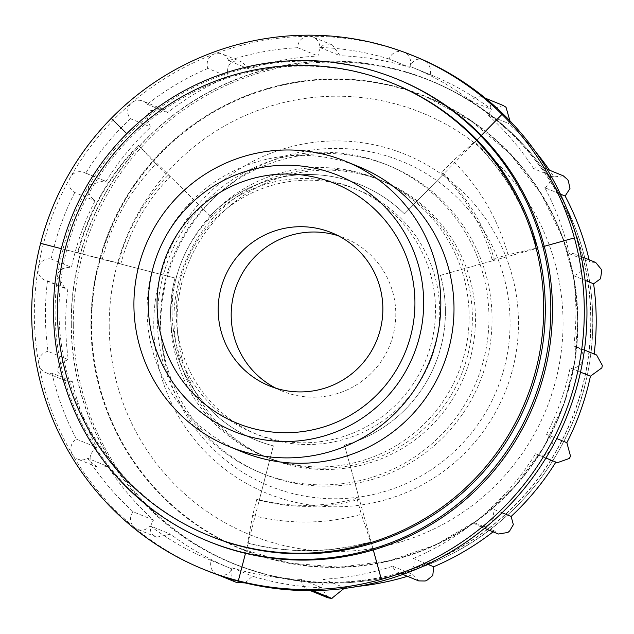 <?xml version="1.0" encoding="UTF-8"?>
<svg xmlns="http://www.w3.org/2000/svg" width="634" height="634" viewBox="0 0 634 634"><rect width="100%" height="100%" fill="white"/><g stroke="black" fill="none" stroke-linecap="round" stroke-linejoin="round"><path stroke-width="0.48" stroke-dasharray="3.17 2.38" d="M177.06 321.343A149.775 149.109 -67.8 0 0 401.766 448.69A149.775 149.109 -67.8 0 0 399.959 189.447A149.775 149.109 -67.8 0 0 177.06 321.343M160.481 321.517A166.417 165.672 -67.8 0 0 263.292 473.875A166.417 165.672 -67.8 0 0 479.621 382.516A166.417 165.672 -67.8 0 0 389.236 165.783A166.417 165.672 -67.8 0 0 160.481 321.517M502.001 114.382L404.484 213.904A137.943 137.324 -67.8 0 0 360.199 184.676A137.943 137.324 -67.8 0 0 210.155 215.877L170.269 176.553A194.155 193.291 -67.8 0 0 120.817 264.045L175.008 278.033A137.943 137.324 -67.8 0 0 255.803 440.051A137.943 137.324 -67.8 0 0 273.365 445.876L273.349 445.868A137.943 137.324 112.2 0 1 255.787 440.044A137.943 137.324 112.2 0 1 175.008 278.033L61.308 248.679L118.392 263.047A194.155 193.291 -67.8 0 1 167.844 175.563L156.035 163.921A210.797 209.854 -67.8 0 0 102.351 258.91M210.155 215.877L138.791 145.511A238.535 237.465 -67.8 0 0 78.037 252.998M481.357 135.438L474.826 142.095L474.343 141.897L453.001 160.901L441.359 172.781L443.784 173.771L404.468 213.896A137.943 137.324 112.2 0 0 360.183 184.668L360.199 184.676M544.249 246.317L537.069 248.33A238.535 237.465 -67.8 0 0 474.826 142.095M373.283 549.947L371.096 541.975L370.605 541.777L361.325 514.285L356.926 498.269L359.351 499.259L344.484 445.147A137.943 137.324 -67.8 0 0 440.479 275.338L440.464 275.33A137.943 137.324 112.2 0 1 344.484 445.147L373.299 549.94M245.477 553.331L248.092 543.227A238.535 237.465 -67.8 0 0 371.096 541.975M248.092 543.227L247.609 543.029A238.535 237.465 -67.8 0 0 370.605 541.777M71.317 324.418A260.725 259.56 -67.8 0 0 232.377 563.111A260.725 259.56 -67.8 0 0 571.289 419.993A260.725 259.56 -67.8 0 0 429.694 80.439A260.725 259.56 -67.8 0 0 71.317 324.418M312.776 590.619L312.776 590.619A11.095 11.047 -67.8 0 0 323.562 579.191L343.858 587.488A266.272 265.075 -67.8 0 0 358.17 586.355M358.836 166.718A154.046 153.357 -67.8 0 0 147.088 310.874A154.046 153.357 -67.8 0 0 242.251 451.907M394.522 84.045A244.082 242.988 -67.8 0 0 59.025 312.451A244.082 242.988 -67.8 0 0 209.806 535.912M398.239 79.567A249.63 248.512 -67.8 0 0 55.118 313.164A249.63 248.512 -67.8 0 0 209.323 541.705M172.044 311.976A132.244 131.658 -67.8 0 0 253.735 433.054A132.244 131.658 -67.8 0 0 425.644 360.453A132.244 131.658 -67.8 0 0 353.82 188.227A132.244 131.658 -67.8 0 0 172.044 311.976M176.252 313.695A132.244 131.658 -67.8 0 0 257.943 434.773A132.244 131.658 -67.8 0 0 429.852 362.173A132.244 131.658 -67.8 0 0 358.028 189.938A132.244 131.658 -67.8 0 0 176.252 313.695M273.349 445.868L259.235 500.274A194.155 193.291 -67.8 0 0 359.351 499.259M440.464 275.33L494.449 260.241A194.155 193.291 -67.8 0 0 443.784 173.771M210.139 215.869A137.943 137.324 112.2 0 1 360.183 184.668M259.235 500.274L256.81 499.283A194.155 193.291 -67.8 0 0 356.926 498.269M256.81 499.283L252.633 515.394A210.797 209.854 -67.8 0 0 361.325 514.285M252.633 515.394L247.609 543.029M156.035 163.921L138.307 145.313A238.535 237.465 -67.8 0 0 77.554 252.8M494.449 260.241L492.024 259.251L508.008 254.781L536.586 248.124A238.535 237.465 -67.8 0 0 474.343 141.897M508.008 254.781A210.797 209.854 -67.8 0 0 453.001 160.901M323.562 579.191A266.272 265.075 -67.8 0 0 392.684 566.241A11.095 11.047 -67.8 0 0 406.973 572.946A11.095 11.047 -67.8 0 0 413.392 558.451L427.546 564.236M392.684 566.241L412.98 574.547L418.67 580.903M493.094 531.831A266.272 265.075 -67.8 0 0 494.306 530.88L498.411 534.01M413.392 558.451A266.272 265.075 -67.8 0 0 474.01 522.582L494.306 530.88M474.01 522.582A11.095 11.047 -67.8 0 0 489.733 523.969A11.095 11.047 -67.8 0 0 490.835 508.159L502.057 512.747M490.835 508.159A266.272 265.075 -67.8 0 0 535.635 453.698A11.095 11.047 -67.8 0 0 550.898 449.601A11.095 11.047 -67.8 0 0 546.548 434.385L556.811 438.577M535.635 453.698L557.334 462.701M546.548 434.385A266.272 265.075 -67.8 0 0 570.125 367.894L580.506 372.134M596.586 354.977L594.106 354.319A266.272 265.075 -67.8 0 0 594.145 353.986M570.125 367.894A11.095 11.047 -67.8 0 0 576.393 346.727A11.095 11.047 -67.8 0 0 573.81 346.021L594.106 354.319M595.714 262.476L589.628 262.024A266.272 265.075 -67.8 0 0 589.105 259.774M573.81 346.021A266.272 265.075 -67.8 0 0 573.318 275.521A11.095 11.047 -67.8 0 0 575.743 254.313A11.095 11.047 -67.8 0 0 569.324 253.727L589.628 262.024M573.318 275.521L585.079 280.331M569.324 253.727A266.272 265.075 -67.8 0 0 544.828 187.727L560.401 194.091M563.285 175.832L553.942 176.941A266.272 265.075 -67.8 0 0 549.44 170.174M544.828 187.727A11.095 11.047 -67.8 0 0 543.631 167.796A11.095 11.047 -67.8 0 0 533.646 168.644L553.942 176.941M503.214 105.49L491.366 109.317A266.272 265.075 -67.8 0 0 431.714 75.272A266.272 265.075 -67.8 0 0 430.256 74.685C431.223 66.824 428.56 61.855 422.276 59.77C417.267 57.852 412.988 60.365 409.437 67.315A266.272 265.075 -67.8 0 0 340.149 55.776L332.382 45.014L327.659 44.015C322.246 44.15 319.045 48.144 318.046 56.006A266.272 265.075 -67.8 0 0 248.924 68.948L242.133 62.132L233.28 61.696C228.185 63.891 226.496 68.908 228.216 76.746A266.272 265.075 -67.8 0 0 167.598 112.614L162.97 109.27L150.512 110.673C146.422 114.691 146.509 120.143 150.773 127.03A266.272 265.075 -67.8 0 0 105.973 181.498L104.459 180.745L89.346 185.041C86.826 190.43 88.728 195.692 95.06 200.812A266.272 265.075 -67.8 0 0 71.484 267.302C63.36 267.263 58.582 270.108 57.163 275.83L65.112 288.422L67.798 289.175A266.272 265.075 -67.8 0 0 65.714 324.442A266.272 265.075 -67.8 0 0 68.298 359.668C60.658 362.307 57.171 366.452 57.829 372.087L65.532 380.741L72.284 381.462A266.272 265.075 -67.8 0 0 96.78 447.469C90.527 452.438 88.689 457.352 91.28 462.21L97.335 467.131L107.962 466.553A266.272 265.075 -67.8 0 0 153.515 520.094C149.347 526.799 149.339 531.871 153.476 535.326L156.669 537.172L170.546 534.177A266.272 265.075 -67.8 0 0 230.197 568.215A266.272 265.075 -67.8 0 0 231.648 568.809C230.039 576.401 231.798 581.006 236.91 582.606M533.646 168.644A266.272 265.075 -67.8 0 0 488.093 115.095A11.095 11.047 -67.8 0 0 483.924 97.604A11.095 11.047 -67.8 0 0 471.062 101.02L491.366 109.317M488.093 115.095L508.397 123.392L509.918 120.793M471.062 101.02A266.272 265.075 -67.8 0 0 411.411 66.974A266.272 265.075 -67.8 0 0 409.96 66.388L430.256 74.685M409.96 66.388A11.095 11.047 -67.8 0 0 403.335 52.028A11.095 11.047 -67.8 0 0 389.141 59.017L409.437 67.315M403.826 52.218L422.276 59.77M389.141 59.017A266.272 265.075 -67.8 0 0 319.845 47.479A11.095 11.047 -67.8 0 0 308.718 36.273A11.095 11.047 -67.8 0 0 297.75 47.701L318.046 56.006M319.845 47.479L340.149 55.776M297.75 47.701A266.272 265.075 -67.8 0 0 228.628 60.65L248.924 68.948M228.628 60.65A11.095 11.047 -67.8 0 0 214.34 53.953A11.095 11.047 -67.8 0 0 207.912 68.44L228.216 76.746M207.912 68.44A266.272 265.075 -67.8 0 0 147.302 104.309A11.095 11.047 -67.8 0 0 131.571 102.93A11.095 11.047 -67.8 0 0 130.469 118.732L150.773 127.03M147.302 104.309L167.598 112.614M130.469 118.732A266.272 265.075 -67.8 0 0 85.677 173.201L105.973 181.498M85.677 173.201A11.095 11.047 -67.8 0 0 70.406 177.298A11.095 11.047 -67.8 0 0 74.757 192.514L95.06 200.812M74.757 192.514A266.272 265.075 -67.8 0 0 51.188 259.005A11.095 11.047 -67.8 0 0 44.919 280.173A11.095 11.047 -67.8 0 0 47.502 280.87L67.798 289.175M51.188 259.005L71.484 267.302M47.502 280.87A266.272 265.075 -67.8 0 0 47.994 351.371L68.298 359.668M47.994 351.371A11.095 11.047 -67.8 0 0 45.569 372.578A11.095 11.047 -67.8 0 0 51.988 373.164L72.284 381.462M51.988 373.164A266.272 265.075 -67.8 0 0 76.484 439.164A11.095 11.047 -67.8 0 0 77.681 459.095A11.095 11.047 -67.8 0 0 87.666 458.255L107.962 466.553M76.484 439.164L96.78 447.469M87.666 458.255A266.272 265.075 -67.8 0 0 133.211 511.796L153.515 520.094M133.211 511.796A11.095 11.047 -67.8 0 0 137.388 529.287A11.095 11.047 -67.8 0 0 150.242 525.879L170.546 534.177M245.025 582.908L252.467 576.179A266.272 265.075 -67.8 0 0 321.763 587.71L327.707 597.727M150.242 525.879A266.272 265.075 -67.8 0 0 209.902 559.917A266.272 265.075 -67.8 0 0 211.352 560.504A11.095 11.047 -67.8 0 0 217.977 574.864A11.095 11.047 -67.8 0 0 232.171 567.882L252.467 576.179M211.352 560.504L231.648 568.809M232.171 567.882A266.272 265.075 -67.8 0 0 301.459 579.413L321.763 587.71M301.459 579.413A11.095 11.047 -67.8 0 0 312.404 590.619L331.36 598.369M275.838 388.182A82.658 82.285 -67.8 0 0 389.633 345.736A82.658 82.285 -67.8 0 0 338.16 235.721M170.736 318.759A149.775 149.109 -67.8 0 0 263.261 455.886A149.775 149.109 -67.8 0 0 457.954 373.664A149.775 149.109 -67.8 0 0 376.612 178.606A149.775 149.109 -67.8 0 0 170.736 318.759M173.97 320.083A149.775 149.109 -67.8 0 0 266.494 457.201A149.775 149.109 -67.8 0 0 461.195 374.987A149.775 149.109 -67.8 0 0 379.845 179.921A149.775 149.109 -67.8 0 0 173.97 320.083M157.398 320.249A166.417 165.672 -67.8 0 0 260.202 472.607A166.417 165.672 -67.8 0 0 476.53 381.256A166.417 165.672 -67.8 0 0 386.146 164.523A166.417 165.672 -67.8 0 0 157.398 320.249M537.069 248.33L536.586 248.124M544.249 246.333L440.479 275.338M138.791 145.511L138.307 145.313M170.269 176.553L167.844 175.563M120.817 264.045L118.392 263.047M238.36 580.823L273.365 445.876M91.288 325.638A244.082 242.988 -67.8 0 0 242.069 549.099A244.082 242.988 -67.8 0 0 559.354 415.111A244.082 242.988 -67.8 0 0 426.793 97.232A244.082 242.988 -67.8 0 0 91.288 325.638M153.769 325.717A183.06 182.243 -67.8 0 0 428.41 481.357A183.06 182.243 -67.8 0 0 426.199 164.507A183.06 182.243 -67.8 0 0 153.769 325.717M160.83 325.361A175.293 174.508 -67.8 0 0 423.813 474.398A175.293 174.508 -67.8 0 0 421.697 170.99A175.293 174.508 -67.8 0 0 160.83 325.361M415.611 56.703A277.367 276.123 -67.8 0 0 403.335 52.028A277.367 276.123 -67.8 0 0 308.718 36.273A277.367 276.123 -67.8 0 0 214.34 53.953A277.367 276.123 -67.8 0 0 131.571 102.93A277.367 276.123 -67.8 0 0 70.406 177.298A277.367 276.123 -67.8 0 0 38.222 268.087A277.367 276.123 -67.8 0 0 38.896 364.344A277.367 276.123 -67.8 0 0 72.339 454.467A277.367 276.123 -67.8 0 0 134.535 527.583A277.367 276.123 -67.8 0 0 205.701 570.188M535.738 151.978A266.272 265.075 -67.8 0 0 508.397 123.392M407.416 576.306A266.272 265.075 -67.8 0 0 412.98 574.547M492.024 259.251A194.155 193.291 -67.8 0 0 441.359 172.781M71.135 324.426A260.907 259.742 -67.8 0 0 462.558 546.254A260.907 259.742 -67.8 0 0 459.404 94.656A260.907 259.742 -67.8 0 0 71.135 324.426M73.29 325.226A260.725 259.56 -67.8 0 0 234.35 563.919A260.725 259.56 -67.8 0 0 573.263 420.802A260.725 259.56 -67.8 0 0 431.667 81.247A260.725 259.56 -67.8 0 0 73.29 325.226M90.924 325.646A244.455 243.361 -67.8 0 0 457.661 533.479A244.455 243.361 -67.8 0 0 454.705 110.371A244.455 243.361 -67.8 0 0 90.924 325.646M91.565 325.757A244.082 242.988 -67.8 0 0 242.346 549.21A244.082 242.988 -67.8 0 0 559.624 415.222A244.082 242.988 -67.8 0 0 427.062 97.343A244.082 242.988 -67.8 0 0 91.565 325.757M109.199 326.169A227.812 226.79 -67.8 0 0 450.972 519.856A227.812 226.79 -67.8 0 0 448.214 125.556A227.812 226.79 -67.8 0 0 109.199 326.169M253.735 433.054L257.943 434.773M353.82 188.227L358.028 189.938M402.875 574.452L398.921 572.835M484.519 528.328L478.377 525.816M545.937 458.033L537.093 454.419M584.429 350.008L576.393 346.727M581.251 256.564L575.743 254.313M547.039 169.191L543.631 167.796M485.462 98.238L483.924 97.604M431.714 75.272L411.411 66.974M332.382 45.014L312.998 37.089M242.133 62.132L222.391 54.064M162.97 109.27L142.935 101.075M104.459 180.745L84.219 172.472M65.112 288.422L44.919 280.173M65.532 380.741L45.569 372.578M97.335 467.131L77.681 459.095M156.669 537.172L137.388 529.287M310.343 590.634L308.314 589.802M269.252 385.821L282.193 391.107M331.804 232.797L344.745 238.091M263.261 455.886L266.494 457.201M376.612 178.606L379.845 179.921M260.202 472.607L263.292 473.875M386.146 164.523L389.236 165.783M232.377 563.111L234.35 563.919C306.658 591.934 377.896 589.248 448.072 555.86C518.287 521.378 570.949 453.461 586.957 376.762C602.823 304.661 586.038 226.298 542.046 167.257C513.12 128.448 476.324 99.776 431.667 81.247L429.694 80.439M242.069 549.099L289.904 563.174L339.317 567.153L388.547 561.003L435.534 544.971L477.933 520.007L514.491 487.031L543.718 447.382L564.434 402.677L574.705 362.062L577.899 320.313L573.936 278.643L562.921 238.289L540.762 193.093L509.799 153.46L471.347 121.086L426.793 97.232M230.197 568.215L209.902 559.917"/><path stroke-width="0.95" d="M414.929 302.053A129.439 128.861 112.2 0 1 286.893 432.713A129.439 128.861 112.2 0 1 157.05 304.677A129.439 128.861 112.2 0 1 285.086 174.017A129.439 128.861 112.2 0 1 414.929 302.053M218.191 310.145A82.658 82.285 -67.8 0 0 376.699 340.442A82.658 82.285 -67.8 0 0 331.804 232.797A82.658 82.285 -67.8 0 0 218.191 310.145M544.249 246.317L574.364 237.901A277.367 276.123 -67.8 0 0 501.985 114.374L502.001 114.382A277.367 276.123 -67.8 0 0 412.956 55.626A277.367 276.123 -67.8 0 0 111.267 118.36L126.784 133.671L111.251 118.352A277.367 276.123 -67.8 0 0 40.608 243.337L61.308 248.679L40.608 243.337A277.367 276.123 -67.8 0 0 35.567 267.001A277.367 276.123 -67.8 0 0 203.046 569.102A277.367 276.123 -67.8 0 0 238.36 580.823A277.367 276.123 -67.8 0 0 381.367 579.357L373.283 549.947M501.985 114.374L481.357 135.438M245.477 553.331L238.344 580.815M312.776 590.619L331.733 598.369L312.776 590.619A277.367 276.123 -67.8 0 0 406.973 572.946A277.367 276.123 -67.8 0 0 489.733 523.969A277.367 276.123 -67.8 0 0 550.898 449.601A277.367 276.123 -67.8 0 0 583.09 358.812A277.367 276.123 -67.8 0 0 582.416 262.547A277.367 276.123 -67.8 0 0 548.965 172.424A277.367 276.123 -67.8 0 0 486.769 99.316A277.367 276.123 -67.8 0 0 415.611 56.703L412.956 55.626M148.301 304.764A138.22 137.602 -67.8 0 0 355.666 422.284A138.22 137.602 -67.8 0 0 354.002 183.044A138.22 137.602 -67.8 0 0 148.301 304.764M133.917 305.493A154.046 153.357 -67.8 0 0 229.08 446.526A154.046 153.357 -67.8 0 0 429.329 361.959A154.046 153.357 -67.8 0 0 345.665 161.337A154.046 153.357 -67.8 0 0 133.917 305.493M229.08 446.526L242.251 451.907A154.046 153.357 -67.8 0 0 442.5 367.348A154.046 153.357 -67.8 0 0 358.836 166.718L345.665 161.337M57.409 311.793A244.082 242.988 -67.8 0 0 208.19 535.247A244.082 242.988 -67.8 0 0 525.467 401.259A244.082 242.988 -67.8 0 0 392.906 83.379A244.082 242.988 -67.8 0 0 57.409 311.793M208.19 535.247L209.806 535.912A244.082 242.988 -67.8 0 0 527.084 401.924A244.082 242.988 -67.8 0 0 394.522 84.045L392.906 83.379M53.494 312.507A249.63 248.512 -67.8 0 0 207.706 541.04A249.63 248.512 -67.8 0 0 532.195 404.009A249.63 248.512 -67.8 0 0 396.622 78.909A249.63 248.512 -67.8 0 0 53.494 312.507M207.706 541.04L209.323 541.705A249.63 248.512 -67.8 0 0 533.812 404.674A249.63 248.512 -67.8 0 0 398.239 79.567L396.622 78.909M402.875 574.452L418.67 580.903L425.168 580.998L426.825 580.379L432.784 575.514L433.696 566.748A266.272 265.075 -67.8 0 0 493.094 531.831M427.546 564.236L433.696 566.748M484.519 528.328L498.411 534.01L507.882 532.465L509.641 530.959L513.342 524.651L511.139 516.456A266.272 265.075 -67.8 0 0 555.867 462.099M502.057 512.747L511.139 516.456M545.937 458.033L557.334 462.701L569.277 458.485L570.545 456.234L566.851 442.683A266.272 265.075 -67.8 0 0 590.42 376.192L601.88 367.847L602.3 365.342L596.586 354.977L584.429 350.008M556.811 438.577L566.851 442.683M580.506 372.134L590.42 376.192M585.079 280.331L593.614 283.818L600.525 278.762L601.618 271.423L601.222 269.268L595.714 262.476L581.251 256.564M589.105 259.774A266.272 265.075 -67.8 0 0 565.124 196.025L569.966 188.544L568.365 180.896L567.565 179.533L563.285 175.832L547.039 169.191M560.401 194.091L565.124 196.025M509.918 120.793L506.043 107.32L503.214 105.49L485.462 98.238M217.724 574.776L236.981 582.63L245.025 582.908M310.343 590.634L327.707 597.727L331.083 598.377L312.404 590.626A277.367 276.123 -67.8 0 1 217.977 574.864A277.367 276.123 -67.8 0 1 205.701 570.188L203.046 569.102M338.16 235.721A82.658 82.285 -67.8 0 0 275.838 388.182M373.299 549.94L381.383 579.365A277.367 276.123 -67.8 0 0 574.38 237.908L544.249 246.333M331.733 598.369L343.786 588.669M549.44 170.174A266.272 265.075 -67.8 0 0 535.738 151.978M594.145 353.986A266.272 265.075 -67.8 0 0 593.614 283.818M358.17 586.355A266.272 265.075 -67.8 0 0 407.416 576.306M505.449 106.829L506.043 107.32M567.565 179.533L568.365 180.896M601.222 269.268L601.618 271.423M602.3 365.342L601.88 367.847M570.545 456.234L569.277 458.485M509.641 530.959L507.882 532.465M426.825 580.379L425.168 580.998M332.089 598.369L331.083 598.377"/></g></svg>
